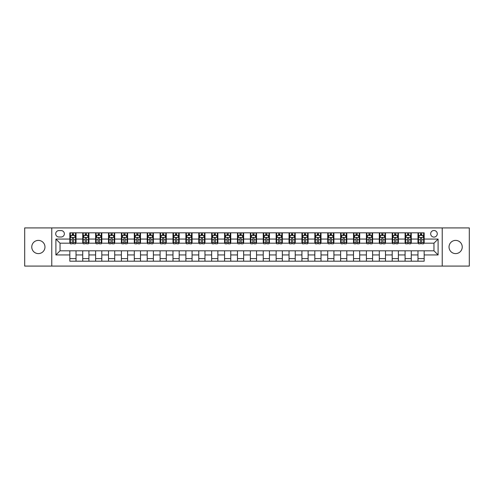 <?xml version="1.0" encoding="UTF-8"?>
<svg xmlns="http://www.w3.org/2000/svg" width="494" height="494" viewBox="0 0 494 494"><rect width="100%" height="100%" fill="white"/><g stroke="black" fill="none" stroke-linecap="round" stroke-linejoin="round"><path stroke-width="0.74" d="M455.635 240.399A6.601 6.601 0 0 0 449.027 247A6.601 6.601 0 0 0 455.635 253.601A6.601 6.601 0 0 0 462.236 247A6.601 6.601 0 0 0 455.635 240.399M38.365 240.399A6.601 6.601 0 0 0 31.764 247A6.601 6.601 0 0 0 38.365 253.601A6.601 6.601 0 0 0 44.973 247A6.601 6.601 0 0 0 38.365 240.399M433.967 230.494A3.304 3.304 0 0 0 430.669 233.798A3.304 3.304 0 0 0 433.967 237.095A3.304 3.304 0 0 0 437.27 233.798A3.304 3.304 0 0 0 433.967 230.494M442.223 266.081L469.3 266.081L469.3 227.919L442.223 227.919L442.223 266.081L51.777 266.081L51.777 227.919L24.7 227.919L24.7 266.081L51.777 266.081M58.897 236.997L61.163 236.997A3.199 3.199 0 0 0 64.362 233.798A3.199 3.199 0 0 0 61.163 230.599L58.897 230.599A3.199 3.199 0 0 0 55.699 233.798A3.199 3.199 0 0 0 58.897 236.997M442.223 227.919L51.777 227.919M69.833 254.941L55.902 254.941L55.902 239.059L69.833 239.059L69.833 243.184L60.033 243.184L60.033 250.816L69.833 250.816L69.833 261.184L424.167 261.184L424.167 250.816L433.967 250.816L433.967 243.184L424.167 243.184L424.167 239.059L438.098 239.059L438.098 254.941L424.167 254.941M424.167 239.059L424.167 232.816L69.833 232.816L69.833 239.059M417.98 232.816L417.98 243.184L418.498 243.184M420.456 243.184L421.691 243.184M423.654 243.184L424.167 243.184M417.98 243.184L410.761 243.184M405.086 232.816L405.086 243.184L405.599 243.184M407.562 243.184L408.797 243.184M405.086 243.184L397.868 243.184M392.193 232.816L392.193 243.184L392.705 243.184M394.669 243.184L395.904 243.184M392.193 243.184L384.968 243.184M379.299 232.816L379.299 243.184L379.812 243.184M381.776 243.184L383.011 243.184M379.299 243.184L372.075 243.184M366.4 232.816L366.4 243.184L366.919 243.184M368.876 243.184L370.117 243.184M366.4 243.184L359.181 243.184M353.506 232.816L353.506 243.184L354.025 243.184M355.983 243.184L357.224 243.184M353.506 243.184L346.288 243.184M340.613 232.816L340.613 243.184L341.132 243.184M343.089 243.184L344.324 243.184M340.613 243.184L333.394 243.184M327.72 232.816L327.72 243.184L328.232 243.184M330.196 243.184L331.431 243.184M327.72 243.184L320.501 243.184M314.826 232.816L314.826 243.184L315.339 243.184M317.302 243.184L318.537 243.184M314.826 243.184L307.601 243.184M301.933 232.816L301.933 243.184L302.445 243.184M304.409 243.184L305.644 243.184M301.933 243.184L294.708 243.184M289.033 232.816L289.033 243.184L289.552 243.184M291.509 243.184L292.751 243.184M289.033 243.184L281.815 243.184M276.14 232.816L276.14 243.184L276.659 243.184M278.616 243.184L279.857 243.184M276.14 243.184L268.921 243.184M263.246 232.816L263.246 243.184L263.765 243.184M265.723 243.184L266.958 243.184M263.246 243.184L256.028 243.184M250.353 232.816L250.353 243.184L250.866 243.184M252.829 243.184L254.064 243.184M250.353 243.184L243.134 243.184M237.46 232.816L237.46 243.184L237.972 243.184M239.936 243.184L241.171 243.184M237.46 243.184L230.235 243.184M224.566 232.816L224.566 243.184L225.079 243.184M227.042 243.184L228.277 243.184M224.566 243.184L217.341 243.184M211.667 232.816L211.667 243.184L212.185 243.184M214.143 243.184L215.384 243.184M211.667 243.184L204.448 243.184M198.773 232.816L198.773 243.184L199.292 243.184M201.249 243.184L202.491 243.184M198.773 243.184L191.555 243.184M185.88 232.816L185.88 243.184L186.399 243.184M188.356 243.184L189.591 243.184M185.88 243.184L178.661 243.184M172.986 232.816L172.986 243.184L173.499 243.184M175.463 243.184L176.698 243.184M172.986 243.184L165.768 243.184M160.093 232.816L160.093 243.184L160.606 243.184M162.569 243.184L163.804 243.184M160.093 243.184L152.868 243.184M147.2 232.816L147.2 243.184L147.712 243.184M149.676 243.184L150.911 243.184M147.2 243.184L139.975 243.184M134.3 232.816L134.3 243.184L134.819 243.184M136.776 243.184L138.017 243.184M134.3 243.184L127.082 243.184M121.407 232.816L121.407 243.184L121.925 243.184M123.883 243.184L125.124 243.184M121.407 243.184L114.188 243.184M108.513 232.816L108.513 243.184L109.032 243.184M110.989 243.184L112.224 243.184M108.513 243.184L101.295 243.184M95.62 232.816L95.62 243.184L96.132 243.184M98.096 243.184L99.331 243.184M95.62 243.184L88.401 243.184M82.726 232.816L82.726 243.184L83.239 243.184M85.203 243.184L86.438 243.184M82.726 243.184L75.502 243.184M69.833 243.184L70.346 243.184M72.309 243.184L73.544 243.184M69.833 250.816L76.02 250.816L76.02 261.184M424.167 250.816L76.02 250.816M76.02 232.816L76.02 243.184M69.833 235.397L70.346 235.397M72.309 235.397L73.544 235.397M75.502 235.397L76.02 235.397M69.833 258.603L76.02 258.603M82.726 250.816L82.726 261.184M88.914 232.816L88.914 243.184M82.726 235.397L83.239 235.397M85.203 235.397L86.438 235.397M88.401 235.397L88.914 235.397M88.914 250.816L88.914 261.184M82.726 258.603L88.914 258.603M95.62 250.816L95.62 261.184M101.807 250.816L101.807 261.184M95.62 258.603L101.807 258.603M101.807 232.816L101.807 243.184M95.62 235.397L96.132 235.397M98.096 235.397L99.331 235.397M101.295 235.397L101.807 235.397M108.513 250.816L108.513 261.184M114.701 250.816L114.701 261.184M108.513 258.603L114.701 258.603M114.701 232.816L114.701 243.184M108.513 235.397L109.032 235.397M110.989 235.397L112.224 235.397M114.188 235.397L114.701 235.397M121.407 250.816L121.407 261.184M127.6 250.816L127.6 261.184M121.407 258.603L127.6 258.603M127.6 232.816L127.6 243.184M121.407 235.397L121.925 235.397M123.883 235.397L125.124 235.397M127.082 235.397L127.6 235.397M134.3 250.816L134.3 261.184M140.494 250.816L140.494 261.184M134.3 258.603L140.494 258.603M140.494 232.816L140.494 243.184M134.3 235.397L134.819 235.397M136.776 235.397L138.017 235.397M139.975 235.397L140.494 235.397M147.2 250.816L147.2 261.184M153.387 250.816L153.387 261.184M147.2 258.603L153.387 258.603M153.387 232.816L153.387 243.184M147.2 235.397L147.712 235.397M149.676 235.397L150.911 235.397M152.868 235.397L153.387 235.397M160.093 250.816L160.093 261.184M166.28 250.816L166.28 261.184M160.093 258.603L166.28 258.603M166.28 232.816L166.28 243.184M160.093 235.397L160.606 235.397M162.569 235.397L163.804 235.397M165.768 235.397L166.28 235.397M172.986 250.816L172.986 261.184M179.174 250.816L179.174 261.184M172.986 258.603L179.174 258.603M179.174 232.816L179.174 243.184M172.986 235.397L173.499 235.397M175.463 235.397L176.698 235.397M178.661 235.397L179.174 235.397M185.88 250.816L185.88 261.184M192.067 250.816L192.067 261.184M185.88 258.603L192.067 258.603M192.067 232.816L192.067 243.184M185.88 235.397L186.399 235.397M188.356 235.397L189.591 235.397M191.555 235.397L192.067 235.397M198.773 250.816L198.773 261.184M204.967 250.816L204.967 261.184M198.773 258.603L204.967 258.603M204.967 232.816L204.967 243.184M198.773 235.397L199.292 235.397M201.249 235.397L202.491 235.397M204.448 235.397L204.967 235.397M211.667 250.816L211.667 261.184M217.86 250.816L217.86 261.184M211.667 258.603L217.86 258.603M217.86 232.816L217.86 243.184M211.667 235.397L212.185 235.397M214.143 235.397L215.384 235.397M217.341 235.397L217.86 235.397M224.566 250.816L224.566 261.184M230.754 250.816L230.754 261.184M224.566 258.603L230.754 258.603M230.754 232.816L230.754 243.184M224.566 235.397L225.079 235.397M227.042 235.397L228.277 235.397M230.235 235.397L230.754 235.397M237.46 250.816L237.46 261.184M243.647 250.816L243.647 261.184M237.46 258.603L243.647 258.603M243.647 232.816L243.647 243.184M237.46 235.397L237.972 235.397M239.936 235.397L241.171 235.397M243.134 235.397L243.647 235.397M250.353 250.816L250.353 261.184M256.54 250.816L256.54 261.184M250.353 258.603L256.54 258.603M256.54 232.816L256.54 243.184M250.353 235.397L250.866 235.397M252.829 235.397L254.064 235.397M256.028 235.397L256.54 235.397M263.246 250.816L263.246 261.184M269.434 250.816L269.434 261.184M263.246 258.603L269.434 258.603M269.434 232.816L269.434 243.184M263.246 235.397L263.765 235.397M265.723 235.397L266.958 235.397M268.921 235.397L269.434 235.397M276.14 250.816L276.14 261.184M282.333 250.816L282.333 261.184M276.14 258.603L282.333 258.603M282.333 232.816L282.333 243.184M276.14 235.397L276.659 235.397M278.616 235.397L279.857 235.397M281.815 235.397L282.333 235.397M289.033 250.816L289.033 261.184M295.227 250.816L295.227 261.184M289.033 258.603L295.227 258.603M295.227 232.816L295.227 243.184M289.033 235.397L289.552 235.397M291.509 235.397L292.751 235.397M294.708 235.397L295.227 235.397M301.933 250.816L301.933 261.184M308.12 250.816L308.12 261.184M301.933 258.603L308.12 258.603M308.12 232.816L308.12 243.184M301.933 235.397L302.445 235.397M304.409 235.397L305.644 235.397M307.601 235.397L308.12 235.397M314.826 250.816L314.826 261.184M321.014 250.816L321.014 261.184M314.826 258.603L321.014 258.603M321.014 232.816L321.014 243.184M314.826 235.397L315.339 235.397M317.302 235.397L318.537 235.397M320.501 235.397L321.014 235.397M327.72 250.816L327.72 261.184M333.907 250.816L333.907 261.184M327.72 258.603L333.907 258.603M333.907 232.816L333.907 243.184M327.72 235.397L328.232 235.397M330.196 235.397L331.431 235.397M333.394 235.397L333.907 235.397M340.613 250.816L340.613 261.184M346.8 250.816L346.8 261.184M340.613 258.603L346.8 258.603M346.8 232.816L346.8 243.184M340.613 235.397L341.132 235.397M343.089 235.397L344.324 235.397M346.288 235.397L346.8 235.397M353.506 250.816L353.506 261.184M359.7 250.816L359.7 261.184M353.506 258.603L359.7 258.603M359.7 232.816L359.7 243.184M353.506 235.397L354.025 235.397M355.983 235.397L357.224 235.397M359.181 235.397L359.7 235.397M366.4 250.816L366.4 261.184M372.593 250.816L372.593 261.184M366.4 258.603L372.593 258.603M372.593 232.816L372.593 243.184M366.4 235.397L366.919 235.397M368.876 235.397L370.117 235.397M372.075 235.397L372.593 235.397M379.299 250.816L379.299 261.184M385.487 250.816L385.487 261.184M379.299 258.603L385.487 258.603M385.487 232.816L385.487 243.184M379.299 235.397L379.812 235.397M381.776 235.397L383.011 235.397M384.968 235.397L385.487 235.397M392.193 250.816L392.193 261.184M398.38 250.816L398.38 261.184M392.193 258.603L398.38 258.603M398.38 232.816L398.38 243.184M392.193 235.397L392.705 235.397M394.669 235.397L395.904 235.397M397.868 235.397L398.38 235.397M405.086 250.816L405.086 261.184M411.274 250.816L411.274 261.184M405.086 258.603L411.274 258.603M411.274 232.816L411.274 243.184M405.086 235.397L405.599 235.397M407.562 235.397L408.797 235.397M410.761 235.397L411.274 235.397M417.98 250.816L417.98 261.184M417.98 258.603L424.167 258.603M417.98 235.397L418.498 235.397M420.456 235.397L421.691 235.397M423.654 235.397L424.167 235.397M60.033 243.184L55.902 239.059M60.033 250.816L55.902 254.941M438.098 239.059L433.967 243.184M438.098 254.941L433.967 250.816M73.544 234.156L72.309 234.156M75.502 242.511L73.544 242.511L73.544 243.801L75.502 243.801L75.502 237.509L74.471 235.447L71.377 235.447L70.346 237.509L70.346 243.801L72.309 243.801L72.309 242.511L70.346 242.511M70.346 237.509L70.346 232.816M75.502 237.509L75.502 232.816M72.309 235.447L72.309 232.816M73.544 232.816L73.544 235.447M73.544 242.511L73.544 238.281C73.131 237.491 72.717 237.491 72.309 238.281L72.309 242.511M86.438 234.156L85.203 234.156M88.401 242.511L86.438 242.511L86.438 243.801L88.401 243.801L88.401 237.509L87.364 235.447L84.27 235.447L83.239 237.509L83.239 243.801L85.203 243.801L85.203 242.511L83.239 242.511M83.239 237.509L83.239 232.816M88.401 237.509L88.401 232.816M85.203 235.447L85.203 232.816M86.438 232.816L86.438 235.447M86.438 242.511L86.438 238.281C86.024 237.491 85.616 237.491 85.203 238.281L85.203 242.511M99.331 234.156L98.096 234.156M101.295 242.511L99.331 242.511L99.331 243.801L101.295 243.801L101.295 237.509L100.263 235.447L97.164 235.447L96.132 237.509L96.132 243.801L98.096 243.801L98.096 242.511L96.132 242.511M96.132 237.509L96.132 232.816M101.295 237.509L101.295 232.816M98.096 235.447L98.096 232.816M99.331 232.816L99.331 235.447M99.331 242.511L99.331 238.281C98.924 237.491 98.51 237.491 98.096 238.281L98.096 242.511M112.224 234.156L110.989 234.156M114.188 242.511L112.224 242.511L112.224 243.801L114.188 243.801L114.188 237.509L113.157 235.447L110.063 235.447L109.032 237.509L109.032 243.801L110.989 243.801L110.989 242.511L109.032 242.511M109.032 237.509L109.032 232.816M114.188 237.509L114.188 232.816M110.989 235.447L110.989 232.816M112.224 232.816L112.224 235.447M112.224 242.511L112.224 238.281C111.817 237.491 111.403 237.491 110.989 238.281L110.989 242.511M125.124 234.156L123.883 234.156M127.082 242.511L125.124 242.511L125.124 243.801L127.082 243.801L127.082 237.509L126.05 235.447L122.957 235.447L121.925 237.509L121.925 243.801L123.883 243.801L123.883 242.511L121.925 242.511M121.925 237.509L121.925 232.816M127.082 237.509L127.082 232.816M123.883 235.447L123.883 232.816M125.124 232.816L125.124 235.447M125.124 242.511L125.124 238.281C124.71 237.491 124.297 237.491 123.883 238.281L123.883 242.511M138.017 234.156L136.776 234.156M139.975 242.511L138.017 242.511L138.017 243.801L139.975 243.801L139.975 237.509L138.944 235.447L135.85 235.447L134.819 237.509L134.819 243.801L136.776 243.801L136.776 242.511L134.819 242.511M134.819 237.509L134.819 232.816M139.975 237.509L139.975 232.816M136.776 235.447L136.776 232.816M138.017 232.816L138.017 235.447M138.017 242.511L138.017 238.281C137.604 237.491 137.19 237.491 136.776 238.281L136.776 242.511M150.911 234.156L149.676 234.156M152.868 242.511L150.911 242.511L150.911 243.801L152.868 243.801L152.868 237.509L151.837 235.447L148.743 235.447L147.712 237.509L147.712 243.801L149.676 243.801L149.676 242.511L147.712 242.511M147.712 237.509L147.712 232.816M152.868 237.509L152.868 232.816M149.676 235.447L149.676 232.816M150.911 232.816L150.911 235.447M150.911 242.511L150.911 238.281C150.497 237.491 150.083 237.491 149.676 238.281L149.676 242.511M163.804 234.156L162.569 234.156M165.768 242.511L163.804 242.511L163.804 243.801L165.768 243.801L165.768 237.509L164.73 235.447L161.637 235.447L160.606 237.509L160.606 243.801L162.569 243.801L162.569 242.511L160.606 242.511M160.606 237.509L160.606 232.816M165.768 237.509L165.768 232.816M162.569 235.447L162.569 232.816M163.804 232.816L163.804 235.447M163.804 242.511L163.804 238.281C163.391 237.491 162.983 237.491 162.569 238.281L162.569 242.511M176.698 234.156L175.463 234.156M178.661 242.511L176.698 242.511L176.698 243.801L178.661 243.801L178.661 237.509L177.63 235.447L174.536 235.447L173.499 237.509L173.499 243.801L175.463 243.801L175.463 242.511L173.499 242.511M173.499 237.509L173.499 232.816M178.661 237.509L178.661 232.816M175.463 235.447L175.463 232.816M176.698 232.816L176.698 235.447M176.698 242.511L176.698 238.281C176.29 237.491 175.876 237.491 175.463 238.281L175.463 242.511M189.591 234.156L188.356 234.156M191.555 242.511L189.591 242.511L189.591 243.801L191.555 243.801L191.555 237.509L190.523 235.447L187.43 235.447L186.399 237.509L186.399 243.801L188.356 243.801L188.356 242.511L186.399 242.511M186.399 237.509L186.399 232.816M191.555 237.509L191.555 232.816M188.356 235.447L188.356 232.816M189.591 232.816L189.591 235.447M189.591 242.511L189.591 238.281C189.183 237.491 188.77 237.491 188.356 238.281L188.356 242.511M202.491 234.156L201.249 234.156M204.448 242.511L202.491 242.511L202.491 243.801L204.448 243.801L204.448 237.509L203.417 235.447L200.323 235.447L199.292 237.509L199.292 243.801L201.249 243.801L201.249 242.511L199.292 242.511M199.292 237.509L199.292 232.816M204.448 237.509L204.448 232.816M201.249 235.447L201.249 232.816M202.491 232.816L202.491 235.447M202.491 242.511L202.491 238.281C202.077 237.491 201.663 237.491 201.249 238.281L201.249 242.511M215.384 234.156L214.143 234.156M217.341 242.511L215.384 242.511L215.384 243.801L217.341 243.801L217.341 237.509L216.31 235.447L213.217 235.447L212.185 237.509L212.185 243.801L214.143 243.801L214.143 242.511L212.185 242.511M212.185 237.509L212.185 232.816M217.341 237.509L217.341 232.816M214.143 235.447L214.143 232.816M215.384 232.816L215.384 235.447M215.384 242.511L215.384 238.281C214.97 237.491 214.557 237.491 214.143 238.281L214.143 242.511M228.277 234.156L227.042 234.156M230.235 242.511L228.277 242.511L228.277 243.801L230.235 243.801L230.235 237.509L229.204 235.447L226.11 235.447L225.079 237.509L225.079 243.801L227.042 243.801L227.042 242.511L225.079 242.511M225.079 237.509L225.079 232.816M230.235 237.509L230.235 232.816M227.042 235.447L227.042 232.816M228.277 232.816L228.277 235.447M228.277 242.511L228.277 238.281C227.864 237.491 227.45 237.491 227.042 238.281L227.042 242.511M241.171 234.156L239.936 234.156M243.134 242.511L241.171 242.511L241.171 243.801L243.134 243.801L243.134 237.509L242.097 235.447L239.003 235.447L237.972 237.509L237.972 243.801L239.936 243.801L239.936 242.511L237.972 242.511M237.972 237.509L237.972 232.816M243.134 237.509L243.134 232.816M239.936 235.447L239.936 232.816M241.171 232.816L241.171 235.447M241.171 242.511L241.171 238.281C240.757 237.491 240.35 237.491 239.936 238.281L239.936 242.511M254.064 234.156L252.829 234.156M256.028 242.511L254.064 242.511L254.064 243.801L256.028 243.801L256.028 237.509L254.997 235.447L251.903 235.447L250.866 237.509L250.866 243.801L252.829 243.801L252.829 242.511L250.866 242.511M250.866 237.509L250.866 232.816M256.028 237.509L256.028 232.816M252.829 235.447L252.829 232.816M254.064 232.816L254.064 235.447M254.064 242.511L254.064 238.281C253.657 237.491 253.243 237.491 252.829 238.281L252.829 242.511M266.958 234.156L265.723 234.156M268.921 242.511L266.958 242.511L266.958 243.801L268.921 243.801L268.921 237.509L267.89 235.447L264.796 235.447L263.765 237.509L263.765 243.801L265.723 243.801L265.723 242.511L263.765 242.511M263.765 237.509L263.765 232.816M268.921 237.509L268.921 232.816M265.723 235.447L265.723 232.816M266.958 232.816L266.958 235.447M266.958 242.511L266.958 238.281C266.55 237.491 266.136 237.491 265.723 238.281L265.723 242.511M279.857 234.156L278.616 234.156M281.815 242.511L279.857 242.511L279.857 243.801L281.815 243.801L281.815 237.509L280.783 235.447L277.69 235.447L276.659 237.509L276.659 243.801L278.616 243.801L278.616 242.511L276.659 242.511M276.659 237.509L276.659 232.816M281.815 237.509L281.815 232.816M278.616 235.447L278.616 232.816M279.857 232.816L279.857 235.447M279.857 242.511L279.857 238.281C279.443 237.491 279.03 237.491 278.616 238.281L278.616 242.511M292.751 234.156L291.509 234.156M294.708 242.511L292.751 242.511L292.751 243.801L294.708 243.801L294.708 237.509L293.677 235.447L290.583 235.447L289.552 237.509L289.552 243.801L291.509 243.801L291.509 242.511L289.552 242.511M289.552 237.509L289.552 232.816M294.708 237.509L294.708 232.816M291.509 235.447L291.509 232.816M292.751 232.816L292.751 235.447M292.751 242.511L292.751 238.281C292.337 237.491 291.923 237.491 291.509 238.281L291.509 242.511M305.644 234.156L304.409 234.156M307.601 242.511L305.644 242.511L305.644 243.801L307.601 243.801L307.601 237.509L306.57 235.447L303.477 235.447L302.445 237.509L302.445 243.801L304.409 243.801L304.409 242.511L302.445 242.511M302.445 237.509L302.445 232.816M307.601 237.509L307.601 232.816M304.409 235.447L304.409 232.816M305.644 232.816L305.644 235.447M305.644 242.511L305.644 238.281C305.23 237.491 304.817 237.491 304.409 238.281L304.409 242.511M318.537 234.156L317.302 234.156M320.501 242.511L318.537 242.511L318.537 243.801L320.501 243.801L320.501 237.509L319.464 235.447L316.37 235.447L315.339 237.509L315.339 243.801L317.302 243.801L317.302 242.511L315.339 242.511M315.339 237.509L315.339 232.816M320.501 237.509L320.501 232.816M317.302 235.447L317.302 232.816M318.537 232.816L318.537 235.447M318.537 242.511L318.537 238.281C318.124 237.491 317.716 237.491 317.302 238.281L317.302 242.511M331.431 234.156L330.196 234.156M333.394 242.511L331.431 242.511L331.431 243.801L333.394 243.801L333.394 237.509L332.363 235.447L329.27 235.447L328.232 237.509L328.232 243.801L330.196 243.801L330.196 242.511L328.232 242.511M328.232 237.509L328.232 232.816M333.394 237.509L333.394 232.816M330.196 235.447L330.196 232.816M331.431 232.816L331.431 235.447M331.431 242.511L331.431 238.281C331.023 237.491 330.61 237.491 330.196 238.281L330.196 242.511M344.324 234.156L343.089 234.156M346.288 242.511L344.324 242.511L344.324 243.801L346.288 243.801L346.288 237.509L345.257 235.447L342.163 235.447L341.132 237.509L341.132 243.801L343.089 243.801L343.089 242.511L341.132 242.511M341.132 237.509L341.132 232.816M346.288 237.509L346.288 232.816M343.089 235.447L343.089 232.816M344.324 232.816L344.324 235.447M344.324 242.511L344.324 238.281C343.917 237.491 343.503 237.491 343.089 238.281L343.089 242.511M357.224 234.156L355.983 234.156M359.181 242.511L357.224 242.511L357.224 243.801L359.181 243.801L359.181 237.509L358.15 235.447L355.056 235.447L354.025 237.509L354.025 243.801L355.983 243.801L355.983 242.511L354.025 242.511M354.025 237.509L354.025 232.816M359.181 237.509L359.181 232.816M355.983 235.447L355.983 232.816M357.224 232.816L357.224 235.447M357.224 242.511L357.224 238.281C356.81 237.491 356.396 237.491 355.983 238.281L355.983 242.511M370.117 234.156L368.876 234.156M372.075 242.511L370.117 242.511L370.117 243.801L372.075 243.801L372.075 237.509L371.043 235.447L367.95 235.447L366.919 237.509L366.919 243.801L368.876 243.801L368.876 242.511L366.919 242.511M366.919 237.509L366.919 232.816M372.075 237.509L372.075 232.816M368.876 235.447L368.876 232.816M370.117 232.816L370.117 235.447M370.117 242.511L370.117 238.281C369.703 237.491 369.29 237.491 368.876 238.281L368.876 242.511M383.011 234.156L381.776 234.156M384.968 242.511L383.011 242.511L383.011 243.801L384.968 243.801L384.968 237.509L383.937 235.447L380.843 235.447L379.812 237.509L379.812 243.801L381.776 243.801L381.776 242.511L379.812 242.511M379.812 237.509L379.812 232.816M384.968 237.509L384.968 232.816M381.776 235.447L381.776 232.816M383.011 232.816L383.011 235.447M383.011 242.511L383.011 238.281C382.597 237.491 382.183 237.491 381.776 238.281L381.776 242.511M395.904 234.156L394.669 234.156M397.868 242.511L395.904 242.511L395.904 243.801L397.868 243.801L397.868 237.509L396.836 235.447L393.737 235.447L392.705 237.509L392.705 243.801L394.669 243.801L394.669 242.511L392.705 242.511M392.705 237.509L392.705 232.816M397.868 237.509L397.868 232.816M394.669 235.447L394.669 232.816M395.904 232.816L395.904 235.447M395.904 242.511L395.904 238.281C395.49 237.491 395.083 237.491 394.669 238.281L394.669 242.511M408.797 234.156L407.562 234.156M410.761 242.511L408.797 242.511L408.797 243.801L410.761 243.801L410.761 237.509L409.73 235.447L406.636 235.447L405.599 237.509L405.599 243.801L407.562 243.801L407.562 242.511L405.599 242.511M405.599 237.509L405.599 232.816M410.761 237.509L410.761 232.816M407.562 235.447L407.562 232.816M408.797 232.816L408.797 235.447M408.797 242.511L408.797 238.281C408.39 237.491 407.976 237.491 407.562 238.281L407.562 242.511M421.691 234.156L420.456 234.156M423.654 242.511L421.691 242.511L421.691 243.801L423.654 243.801L423.654 237.509L422.623 235.447L419.53 235.447L418.498 237.509L418.498 243.801L420.456 243.801L420.456 242.511L418.498 242.511M418.498 237.509L418.498 232.816M423.654 237.509L423.654 232.816M420.456 235.447L420.456 232.816M421.691 232.816L421.691 235.447M421.691 242.511L421.691 238.281C421.283 237.491 420.869 237.491 420.456 238.281L420.456 242.511M82.726 254.941L76.02 254.941M82.726 239.059L76.02 239.059M95.62 239.059L88.914 239.059M95.62 254.941L88.914 254.941M108.513 239.059L101.807 239.059M108.513 254.941L101.807 254.941M121.407 239.059L114.701 239.059M121.407 254.941L114.701 254.941M134.3 239.059L127.6 239.059M134.3 254.941L127.6 254.941M147.2 239.059L140.494 239.059M147.2 254.941L140.494 254.941M160.093 239.059L153.387 239.059M160.093 254.941L153.387 254.941M172.986 239.059L166.28 239.059M172.986 254.941L166.28 254.941M185.88 239.059L179.174 239.059M185.88 254.941L179.174 254.941M198.773 239.059L192.067 239.059M198.773 254.941L192.067 254.941M211.667 239.059L204.967 239.059M211.667 254.941L204.967 254.941M224.566 239.059L217.86 239.059M224.566 254.941L217.86 254.941M237.46 239.059L230.754 239.059M237.46 254.941L230.754 254.941M250.353 239.059L243.647 239.059M250.353 254.941L243.647 254.941M263.246 239.059L256.54 239.059M263.246 254.941L256.54 254.941M276.14 239.059L269.434 239.059M276.14 254.941L269.434 254.941M289.033 239.059L282.333 239.059M289.033 254.941L282.333 254.941M301.933 239.059L295.227 239.059M301.933 254.941L295.227 254.941M314.826 239.059L308.12 239.059M314.826 254.941L308.12 254.941M327.72 239.059L321.014 239.059M327.72 254.941L321.014 254.941M340.613 239.059L333.907 239.059M340.613 254.941L333.907 254.941M353.506 239.059L346.8 239.059M353.506 254.941L346.8 254.941M366.4 239.059L359.7 239.059M366.4 254.941L359.7 254.941M379.299 239.059L372.593 239.059M379.299 254.941L372.593 254.941M392.193 239.059L385.487 239.059M392.193 254.941L385.487 254.941M405.086 239.059L398.38 239.059M405.086 254.941L398.38 254.941M417.98 239.059L411.274 239.059M417.98 254.941L411.274 254.941M75.477 237.46L70.37 237.46M70.346 235.57L71.315 235.57M74.532 235.57L75.502 235.57M72.309 239.744L70.346 239.744M75.502 239.744L73.544 239.744M73.544 234.811L72.309 234.811M88.37 237.46L83.264 237.46M83.239 235.57L84.208 235.57M87.432 235.57L88.401 235.57M85.203 239.744L83.239 239.744M88.401 239.744L86.438 239.744M86.438 234.811L85.203 234.811M101.27 237.46L96.163 237.46M96.132 235.57L97.102 235.57M100.325 235.57L101.295 235.57M98.096 239.744L96.132 239.744M101.295 239.744L99.331 239.744M99.331 234.811L98.096 234.811M114.163 237.46L109.057 237.46M109.032 235.57L110.001 235.57M113.219 235.57L114.188 235.57M110.989 239.744L109.032 239.744M114.188 239.744L112.224 239.744M112.224 234.811L110.989 234.811M127.057 237.46L121.95 237.46M121.925 235.57L122.895 235.57M126.112 235.57L127.082 235.57M123.883 239.744L121.925 239.744M127.082 239.744L125.124 239.744M125.124 234.811L123.883 234.811M139.95 237.46L134.843 237.46M134.819 235.57L135.788 235.57M139.005 235.57L139.975 235.57M136.776 239.744L134.819 239.744M139.975 239.744L138.017 239.744M138.017 234.811L136.776 234.811M152.844 237.46L147.737 237.46M147.712 235.57L148.682 235.57M151.899 235.57L152.868 235.57M149.676 239.744L147.712 239.744M152.868 239.744L150.911 239.744M150.911 234.811L149.676 234.811M165.737 237.46L160.63 237.46M160.606 235.57L161.575 235.57M164.798 235.57L165.768 235.57M162.569 239.744L160.606 239.744M165.768 239.744L163.804 239.744M163.804 234.811L162.569 234.811M178.637 237.46L173.53 237.46M173.499 235.57L174.468 235.57M177.692 235.57L178.661 235.57M175.463 239.744L173.499 239.744M178.661 239.744L176.698 239.744M176.698 234.811L175.463 234.811M191.53 237.46L186.423 237.46M186.399 235.57L187.368 235.57M190.585 235.57L191.555 235.57M188.356 239.744L186.399 239.744M191.555 239.744L189.591 239.744M189.591 234.811L188.356 234.811M204.423 237.46L199.317 237.46M199.292 235.57L200.261 235.57M203.479 235.57L204.448 235.57M201.249 239.744L199.292 239.744M204.448 239.744L202.491 239.744M202.491 234.811L201.249 234.811M217.317 237.46L212.21 237.46M212.185 235.57L213.155 235.57M216.372 235.57L217.341 235.57M214.143 239.744L212.185 239.744M217.341 239.744L215.384 239.744M215.384 234.811L214.143 234.811M230.21 237.46L225.103 237.46M225.079 235.57L226.048 235.57M229.265 235.57L230.235 235.57M227.042 239.744L225.079 239.744M230.235 239.744L228.277 239.744M228.277 234.811L227.042 234.811M243.104 237.46L237.997 237.46M237.972 235.57L238.942 235.57M242.165 235.57L243.134 235.57M239.936 239.744L237.972 239.744M243.134 239.744L241.171 239.744M241.171 234.811L239.936 234.811M256.003 237.46L250.896 237.46M250.866 235.57L251.835 235.57M255.058 235.57L256.028 235.57M252.829 239.744L250.866 239.744M256.028 239.744L254.064 239.744M254.064 234.811L252.829 234.811M268.897 237.46L263.79 237.46M263.765 235.57L264.735 235.57M267.952 235.57L268.921 235.57M265.723 239.744L263.765 239.744M268.921 239.744L266.958 239.744M266.958 234.811L265.723 234.811M281.79 237.46L276.683 237.46M276.659 235.57L277.628 235.57M280.845 235.57L281.815 235.57M278.616 239.744L276.659 239.744M281.815 239.744L279.857 239.744M279.857 234.811L278.616 234.811M294.683 237.46L289.577 237.46M289.552 235.57L290.521 235.57M293.739 235.57L294.708 235.57M291.509 239.744L289.552 239.744M294.708 239.744L292.751 239.744M292.751 234.811L291.509 234.811M307.577 237.46L302.47 237.46M302.445 235.57L303.415 235.57M306.632 235.57L307.601 235.57M304.409 239.744L302.445 239.744M307.601 239.744L305.644 239.744M305.644 234.811L304.409 234.811M320.47 237.46L315.363 237.46M315.339 235.57L316.308 235.57M319.532 235.57L320.501 235.57M317.302 239.744L315.339 239.744M320.501 239.744L318.537 239.744M318.537 234.811L317.302 234.811M333.37 237.46L328.263 237.46M328.232 235.57L329.202 235.57M332.425 235.57L333.394 235.57M330.196 239.744L328.232 239.744M333.394 239.744L331.431 239.744M331.431 234.811L330.196 234.811M346.263 237.46L341.156 237.46M341.132 235.57L342.101 235.57M345.318 235.57L346.288 235.57M343.089 239.744L341.132 239.744M346.288 239.744L344.324 239.744M344.324 234.811L343.089 234.811M359.157 237.46L354.05 237.46M354.025 235.57L354.995 235.57M358.212 235.57L359.181 235.57M355.983 239.744L354.025 239.744M359.181 239.744L357.224 239.744M357.224 234.811L355.983 234.811M372.05 237.46L366.943 237.46M366.919 235.57L367.888 235.57M371.105 235.57L372.075 235.57M368.876 239.744L366.919 239.744M372.075 239.744L370.117 239.744M370.117 234.811L368.876 234.811M384.943 237.46L379.837 237.46M379.812 235.57L380.781 235.57M383.999 235.57L384.968 235.57M381.776 239.744L379.812 239.744M384.968 239.744L383.011 239.744M383.011 234.811L381.776 234.811M397.837 237.46L392.73 237.46M392.705 235.57L393.675 235.57M396.898 235.57L397.868 235.57M394.669 239.744L392.705 239.744M397.868 239.744L395.904 239.744M395.904 234.811L394.669 234.811M410.736 237.46L405.63 237.46M405.599 235.57L406.568 235.57M409.792 235.57L410.761 235.57M407.562 239.744L405.599 239.744M410.761 239.744L408.797 239.744M408.797 234.811L407.562 234.811M423.63 237.46L418.523 237.46M418.498 235.57L419.468 235.57M422.685 235.57L423.654 235.57M420.456 239.744L418.498 239.744M423.654 239.744L421.691 239.744M421.691 234.811L420.456 234.811"/></g></svg>
